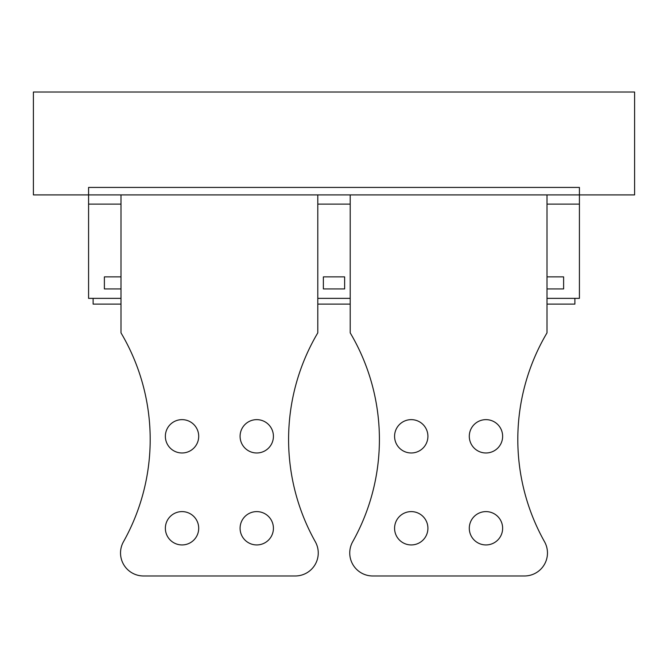 <?xml version="1.0" encoding="UTF-8"?>
<svg xmlns="http://www.w3.org/2000/svg" width="668" height="668" viewBox="0 0 668 668"><rect width="100%" height="100%" fill="white"/><g stroke="black" fill="none" stroke-linecap="round" stroke-linejoin="round"><path stroke-width="1" d="M547.009 194.906L350.207 194.906L350.207 332.856A209.159 209.159 0 0 1 352.687 541.74A22.988 22.988 0 0 0 372.736 575.975L524.472 575.975A22.988 22.988 0 0 0 544.529 541.74A209.159 209.159 0 0 1 547.009 332.856L547.009 194.906L579.423 194.906L579.423 187.432L88.577 187.432L88.577 194.906L33.4 194.906L33.4 92.025L634.6 92.025L634.6 194.906L579.423 194.906L579.423 298.362L547.009 298.362M350.207 194.906L317.793 194.906L317.793 332.856A209.159 209.159 0 0 0 315.313 541.74A22.988 22.988 0 0 1 295.264 575.975L143.528 575.975A22.988 22.988 0 0 1 123.471 541.74A209.159 209.159 0 0 0 120.992 332.856L120.992 194.906L88.577 194.906L88.577 298.362L120.992 298.362M579.423 204.107L547.009 204.107M350.207 204.107L317.793 204.107M120.992 204.107L88.577 204.107M350.207 298.362L317.793 298.362M547.009 276.869L563.617 276.869L563.617 288.935L547.009 288.935M344.63 288.935L323.37 288.935L323.37 276.869L344.63 276.869L344.63 288.935M120.992 276.869L104.383 276.869L104.383 288.935L120.992 288.935M574.881 298.362L574.881 304.115L547.009 304.115M93.119 298.362L93.119 304.115L120.992 304.115M394.579 528.271A16.667 16.667 0 0 0 411.246 544.938A16.667 16.667 0 0 0 427.912 528.271A16.667 16.667 0 0 0 411.246 511.605A16.667 16.667 0 0 0 394.579 528.271M469.295 528.271A16.667 16.667 0 0 0 485.97 544.938A16.667 16.667 0 0 0 502.637 528.271A16.667 16.667 0 0 0 485.97 511.605A16.667 16.667 0 0 0 469.295 528.271M502.637 436.304A16.667 16.667 0 0 0 485.97 419.638A16.667 16.667 0 0 0 469.295 436.304A16.667 16.667 0 0 0 485.97 452.979A16.667 16.667 0 0 0 502.637 436.304M427.912 436.304A16.667 16.667 0 0 0 411.246 419.638A16.667 16.667 0 0 0 394.579 436.304A16.667 16.667 0 0 0 411.246 452.979A16.667 16.667 0 0 0 427.912 436.304M317.793 194.906L120.992 194.906M165.363 528.271A16.667 16.667 0 0 0 182.03 544.938A16.667 16.667 0 0 0 198.705 528.271A16.667 16.667 0 0 0 182.03 511.605A16.667 16.667 0 0 0 165.363 528.271M240.088 528.271A16.667 16.667 0 0 0 256.754 544.938A16.667 16.667 0 0 0 273.421 528.271A16.667 16.667 0 0 0 256.754 511.605A16.667 16.667 0 0 0 240.088 528.271M273.421 436.304A16.667 16.667 0 0 0 256.754 419.638A16.667 16.667 0 0 0 240.088 436.304A16.667 16.667 0 0 0 256.754 452.979A16.667 16.667 0 0 0 273.421 436.304M198.705 436.304A16.667 16.667 0 0 0 182.03 419.638A16.667 16.667 0 0 0 165.363 436.304A16.667 16.667 0 0 0 182.03 452.979A16.667 16.667 0 0 0 198.705 436.304M317.793 304.115L350.207 304.115"/></g></svg>
